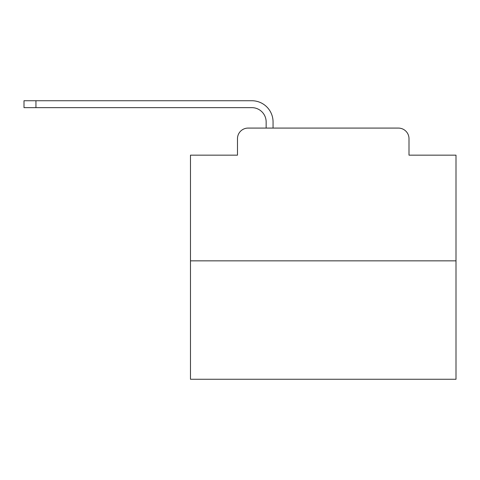 <?xml version="1.0" encoding="UTF-8"?>
<svg xmlns="http://www.w3.org/2000/svg" width="480" height="480" viewBox="0 0 480 480"><rect width="100%" height="100%" fill="white"/><g stroke="black" fill="none" stroke-linecap="round" stroke-linejoin="round"><path stroke-width="0.72" d="M237.48 138.702L237.48 155.166L237.48 138.702A10.62 10.62 0 0 1 248.1 128.082L266.154 128.082L266.154 121.974A14.34 14.34 0 0 0 251.814 107.64L24 107.64L24 100.734L251.814 100.734A21.24 21.24 0 0 1 273.06 121.974L273.06 128.082L281.82 128.082M456 260.844L190.482 260.844L190.482 379.266L456 379.266L456 155.166L409.002 155.166L409.002 138.702A10.62 10.62 0 0 0 398.382 128.082L248.1 128.082M190.482 260.844L190.482 155.166L237.48 155.166M364.662 128.082L398.382 128.082M409.002 155.166L409.002 138.702M266.154 121.974A14.34 14.34 0 0 0 251.814 107.64A14.34 14.34 0 0 1 266.154 121.974A14.34 14.34 0 0 0 251.814 107.64A14.34 14.34 0 0 1 266.154 121.974A14.34 14.34 0 0 0 251.814 107.64A14.34 14.34 0 0 1 266.154 121.974A14.34 14.34 0 0 0 251.814 107.64A14.34 14.34 0 0 1 266.154 121.974A14.34 14.34 0 0 0 251.814 107.64A14.34 14.34 0 0 1 266.154 121.974A14.34 14.34 0 0 0 251.814 107.64A14.34 14.34 0 0 1 266.154 121.974A14.34 14.34 0 0 0 251.814 107.64A14.34 14.34 0 0 1 266.154 121.974A14.34 14.34 0 0 0 251.814 107.64A14.34 14.34 0 0 1 266.154 121.974A14.34 14.34 0 0 0 251.814 107.64A14.34 14.34 0 0 1 266.154 121.974A14.34 14.34 0 0 0 251.814 107.64A14.34 14.34 0 0 1 266.154 121.974A14.34 14.34 0 0 0 251.814 107.64A14.34 14.34 0 0 1 266.154 121.974A14.34 14.34 0 0 0 251.814 107.64A14.34 14.34 0 0 1 266.154 121.974A14.34 14.34 0 0 0 251.814 107.64A14.34 14.34 0 0 1 266.154 121.974A14.34 14.34 0 0 0 251.814 107.64A14.34 14.34 0 0 1 266.154 121.974A14.34 14.34 0 0 0 251.814 107.64A14.34 14.34 0 0 1 266.154 121.974A14.34 14.34 0 0 0 251.814 107.64M35.946 107.64L35.946 100.734L251.814 100.734"/></g></svg>
